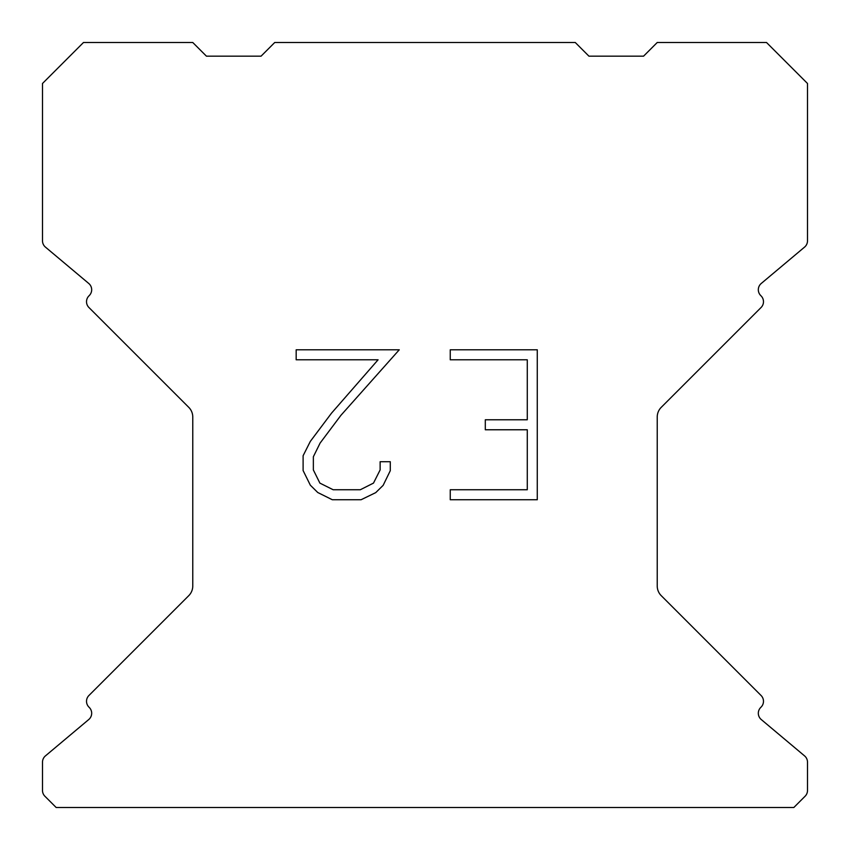 <?xml version="1.0" encoding="UTF-8"?>
<svg xmlns="http://www.w3.org/2000/svg" width="850" height="850" viewBox="0 0 850 850"><rect width="100%" height="100%" fill="white"/><g stroke="black" fill="none" stroke-linecap="round" stroke-linejoin="round"><path stroke-width="1.27" d="M527.276 489.749L527.276 429.771L485.308 429.771L485.308 419.772L527.276 419.772L527.276 359.794L450.256 359.794L450.256 349.796L537.274 349.796L537.274 499.736L450.256 499.736L450.256 489.749L527.276 489.749M390.277 461.72L390.277 470.709L383.148 485.35L375.732 492.628L361.091 499.736L332.297 499.736L317.751 492.511L310.335 485.191L303.11 470.56L303.11 455.717L310.335 441.373L331.511 413.164L378.08 359.794L296.172 359.794L296.172 349.796L399.256 349.796L340.882 415.374L320.089 443.094L313.353 456.769L313.353 469.933L319.897 483.119L333.168 489.749L360.315 489.749L373.49 483.098L380.131 469.933L380.131 461.72L390.277 461.72M575.269 42.5L274.731 42.5L261.067 56.164L206.433 56.164L192.769 42.5L83.481 42.5L42.5 83.481L42.5 240.826A8.192 8.192 0 0 0 45.432 247.106L88.751 283.464A8.192 8.192 0 0 1 89.282 295.534L88.921 295.906A8.192 8.192 0 0 0 88.921 307.498L188.764 407.341A13.664 13.664 0 0 1 192.769 416.999L192.769 586.001A13.664 13.664 0 0 1 188.764 595.659L88.921 695.502A8.192 8.192 0 0 0 88.921 707.094L89.282 707.466A8.192 8.192 0 0 1 88.751 719.536L45.432 755.894A8.192 8.192 0 0 0 42.5 762.174L42.5 790.447A8.192 8.192 0 0 0 44.901 796.237L56.164 807.5L793.836 807.5L805.099 796.237A8.192 8.192 0 0 0 807.5 790.447L807.5 762.174A8.192 8.192 0 0 0 804.567 755.894L761.249 719.536A8.192 8.192 0 0 1 760.718 707.466L761.079 707.094A8.192 8.192 0 0 0 761.079 695.502L661.236 595.659A13.664 13.664 0 0 1 657.231 586.001L657.231 416.999A13.664 13.664 0 0 1 661.236 407.341L761.079 307.498A8.192 8.192 0 0 0 761.079 295.906L760.718 295.534A8.192 8.192 0 0 1 761.249 283.464L804.567 247.106A8.192 8.192 0 0 0 807.5 240.826L807.5 83.481L766.519 42.5L657.231 42.5L643.567 56.164L588.933 56.164L575.269 42.5"/></g></svg>
